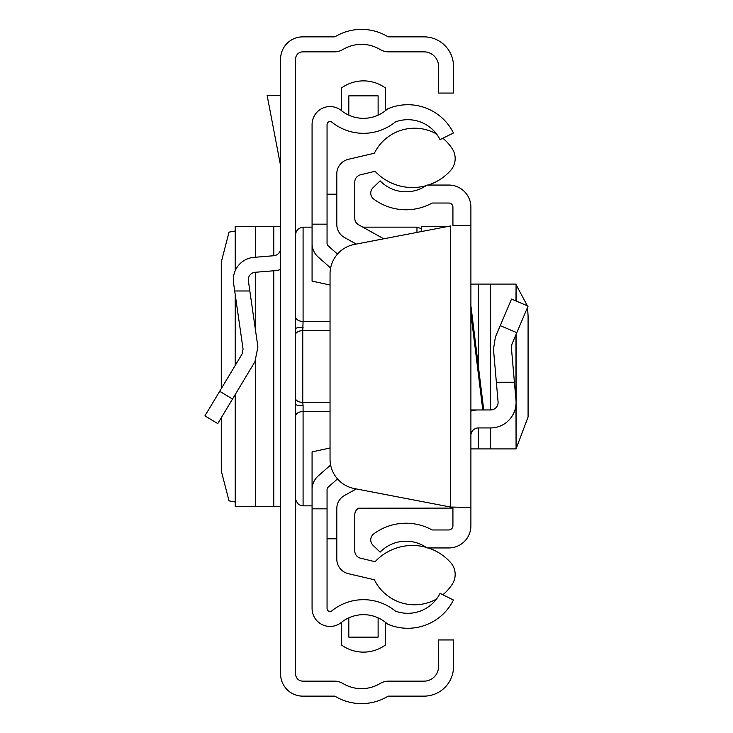 <?xml version="1.0" encoding="UTF-8"?>
<svg xmlns="http://www.w3.org/2000/svg" width="733" height="733" viewBox="0 0 733 733"><rect width="100%" height="100%" fill="white"/><g stroke="black" fill="none" stroke-linecap="round" stroke-linejoin="round"><path stroke-width="1.1" d="M280.611 673.957L280.611 59.043A22.173 22.173 0 0 1 302.784 36.861L334.468 36.861A1.503 1.503 0 0 0 335.238 36.65A51.09 51.09 0 0 1 387.803 36.65A1.503 1.503 0 0 0 388.572 36.861L424.004 36.861A29.522 29.522 0 0 1 453.516 66.382L453.516 93.054L438.536 93.054L438.536 66.382A14.532 14.532 0 0 0 424.004 51.851L388.572 51.851A16.483 16.483 0 0 1 380.097 49.496A36.109 36.109 0 0 0 342.943 49.496A16.483 16.483 0 0 1 334.468 51.851L302.784 51.851A7.193 7.193 0 0 0 295.591 59.043L295.591 673.957A7.193 7.193 0 0 0 302.784 681.149L334.468 681.149A16.483 16.483 0 0 1 342.943 683.504A36.109 36.109 0 0 0 380.097 683.504A16.483 16.483 0 0 1 388.572 681.149L424.004 681.149A14.532 14.532 0 0 0 438.536 666.618L438.536 639.946L453.516 639.946L453.516 666.618A29.522 29.522 0 0 1 424.004 696.139L388.572 696.139A1.503 1.503 0 0 0 387.803 696.35A51.09 51.09 0 0 1 335.238 696.35A1.503 1.503 0 0 0 334.468 696.139L302.784 696.139A22.173 22.173 0 0 1 280.611 673.957M204.919 415.868L217.765 423.592L204.919 415.868L242.082 354.03L243.072 349.1L233.543 282.947A22.476 22.476 0 0 1 253.975 257.347L273.721 255.744A7.495 7.495 0 0 0 280.611 248.276M234.697 290.983L249.834 290.983L257.906 346.966L254.928 361.745L217.765 423.592M280.611 269.469A22.476 22.476 0 0 1 274.93 270.679L255.185 272.282A7.495 7.495 0 0 0 248.377 280.812L249.834 290.983M235.293 270.514L235.229 226.405L280.611 226.405M235.293 394.409L235.229 506.595L280.611 506.595M235.229 231.005L229.035 232.132L221.284 262.057L221.284 388.646M221.284 417.737L221.284 470.943L229.035 500.868L235.229 501.995M280.611 95.372L267.124 95.372L280.611 165.795M330.042 330.638L302.766 330.638L303.086 321.448L330.042 321.448M295.591 333.845L295.591 331.298M303.086 327.367A7.495 1.319 0 0 0 295.591 328.686L295.591 333.9A7.495 4.6 -0 0 1 302.766 330.638L302.766 402.362L330.042 402.362M295.591 399.1L295.591 404.314A7.495 1.319 -0 0 0 303.086 405.633L302.766 402.362A7.495 4.6 180 0 1 295.591 399.1M470.898 305.762L483.743 409.976L470.898 409.976M452.921 507.493L452.921 525.772A4.196 4.196 0 0 1 448.724 529.968L432.14 529.968A54.086 54.086 0 0 0 373.775 533.871A7.495 7.495 0 0 0 373.015 545.26L380.097 552.141A36.109 36.109 0 0 1 426.414 547.533A2.364 2.364 0 0 0 427.751 547.954L448.724 547.954A22.173 22.173 0 0 0 470.898 525.772L470.898 507.493L450.52 507.034L470.898 507.493L470.898 207.228A22.173 22.173 0 0 0 448.724 185.046L427.751 185.046A2.364 2.364 0 0 0 426.414 185.467A36.109 36.109 0 0 1 380.097 180.859L373.015 187.74A7.495 7.495 0 0 0 373.775 199.129A54.086 54.086 0 0 0 432.14 203.032L448.724 203.032A4.196 4.196 0 0 1 452.921 207.228L452.921 225.507L470.898 225.507L452.921 225.507M450.52 225.966L354.36 244.437A29.971 29.971 0 0 0 330.042 273.867L330.042 459.133A29.971 29.971 0 0 0 354.36 488.563L450.52 507.034L450.52 225.966M514.41 382.232L496.36 382.232L493.474 349.238L495.398 337.07L511.524 299.073L528.081 306.101L511.955 344.098L511.387 347.671L515.986 400.236A25.472 25.472 0 0 1 490.606 427.935L478.392 427.935A7.495 7.495 0 0 0 470.898 435.42M483.743 409.949L490.606 409.949A7.495 7.495 0 0 0 498.074 401.803L496.36 382.232M470.898 411.076A25.472 25.472 0 0 1 477.348 409.976M515.986 404.68L516.078 448.908L470.898 448.908M515.986 300.97L516.078 284.092L470.898 284.092M516.078 446.993L516.802 446.928L528.081 416.976L528.081 316.024L527.568 307.292M527.375 305.798L516.802 286.072L516.078 286.007M447.396 226.57L421.457 226.387L421.457 231.546M327.055 224.161L327.055 124.555A2.996 2.996 0 0 1 331.93 122.219A50.348 50.348 0 0 0 394.986 122.228A2.996 2.996 0 0 1 395.866 121.742A35.981 35.981 0 0 1 440.038 139.646L453.452 132.975A50.971 50.971 0 0 0 390.891 107.614A17.977 17.977 0 0 0 385.604 110.546A35.358 35.358 0 0 1 341.321 110.536A17.977 17.977 0 0 0 312.075 124.555L312.075 224.161L327.055 224.161L327.055 243.53A2.996 2.996 0 0 0 328.072 245.775L337.501 254.076M327.055 508.839L327.055 608.445A2.996 2.996 0 0 0 331.93 610.781A50.348 50.348 0 0 1 394.986 610.772A2.996 2.996 0 0 0 395.866 611.258A35.981 35.981 0 0 0 440.038 593.354L453.452 600.025A50.971 50.971 0 0 1 385.604 623.187L385.604 644.884A37.456 37.456 0 0 1 341.321 644.875L341.321 622.464A17.977 17.977 0 0 1 312.075 608.445L312.075 508.839L327.055 508.839L327.055 489.47A2.996 2.996 0 0 1 328.072 487.225L337.501 478.924M330.042 285.027L312.075 281.096L312.075 224.161M341.321 110.536L341.321 88.125A37.456 37.456 0 0 1 385.604 88.116L385.604 109.813A50.971 50.971 0 0 1 390.891 107.614M312.075 243.53A17.977 17.977 0 0 0 318.168 257.017L330.629 267.994M312.075 508.839L312.075 489.47A17.977 17.977 0 0 1 318.168 475.983L330.629 465.006M348.807 617.846L348.807 637.142L378.118 637.142L378.118 617.837M390.891 625.386A17.977 17.977 0 0 1 385.604 622.454A35.358 35.358 0 0 0 341.321 622.464M378.118 115.163L378.118 95.858L348.807 95.858L348.807 115.154M436.492 599.063A44.805 44.805 0 0 1 374.38 579.776L348.367 573.682A14.981 14.981 0 0 1 336.795 559.096L336.795 508.583A14.981 14.981 0 0 1 344.492 495.49L356.265 488.929L344.492 495.49M428.219 547.954A51.154 51.154 0 0 1 450.63 562.55A17.858 17.858 0 0 1 452.38 584.027A44.805 44.805 0 0 1 442.842 594.747M452.921 508.097L358.62 508.198A7.495 7.495 0 0 0 354.781 514.74L354.781 550.904A7.495 7.495 0 0 0 360.499 558.18L375.076 561.716A51.154 51.154 0 0 1 426.075 547.313M383.735 238.793L358.62 224.802A7.495 7.495 0 0 1 354.781 218.26L354.781 182.096A7.495 7.495 0 0 1 360.499 174.821L375.076 171.284A51.154 51.154 0 0 0 426.075 185.687M442.842 138.253A44.805 44.805 0 0 1 452.38 148.973A17.858 17.858 0 0 1 450.63 170.45A51.154 51.154 0 0 1 428.219 185.046M344.492 237.51L356.265 244.071L344.492 237.51A14.981 14.981 0 0 1 336.795 224.417L336.795 173.904A14.981 14.981 0 0 1 348.367 159.318L374.38 153.224A44.805 44.805 0 0 1 436.492 133.937M312.075 489.47L312.075 451.904L330.042 447.973M336.795 538.81L327.055 538.81M327.055 194.19L336.795 194.19M219.68 391.312L232.526 399.027M273.785 226.405L273.785 255.744M273.785 270.779L273.785 506.595M255.698 226.405L255.698 257.201M255.698 272.236L255.698 331.655M255.698 360.343L255.698 506.595M235.293 295.106L235.293 365.318M312.075 227.157L303.086 227.157L303.086 321.448A7.495 4.6 0 0 1 295.591 316.848M416.958 232.416L416.958 227.157L362.844 227.157M330.042 411.552L303.086 411.552L303.086 505.843L300.163 505.257L297.79 503.653L295.802 500.108L295.591 498.358M295.591 416.152A7.495 4.6 180 0 1 303.086 411.552L303.086 405.633M482.79 409.976L470.898 313.477M516.802 332.672L500.245 325.644M478.392 448.908L478.392 427.935M478.392 366.546L478.392 284.092M490.606 448.908L490.606 427.935M490.606 409.949L490.606 284.092M515.986 400.236L515.986 334.596M235.229 226.405L235.229 270.669M235.229 294.629L235.229 365.437M235.229 394.528L235.229 506.595M303.086 227.157L301.327 227.358L297.79 229.347L296.187 231.72L295.591 234.642M416.958 227.157L421.457 228.65M312.075 505.843L303.086 505.843M516.078 448.908L516.078 334.367M516.078 301.006L516.078 284.092M448.33 226.387L421.457 226.387"/></g></svg>
